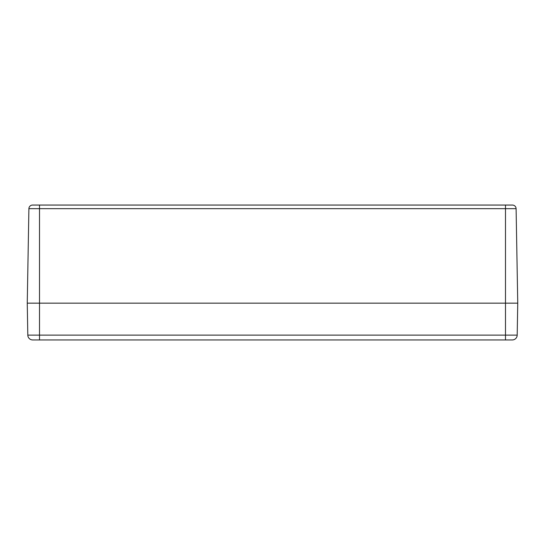 <?xml version="1.0" encoding="UTF-8"?>
<svg xmlns="http://www.w3.org/2000/svg" width="545" height="545" viewBox="0 0 545 545"><rect width="100%" height="100%" fill="white"/><g stroke="black" fill="none" stroke-linecap="round" stroke-linejoin="round"><path stroke-width="0.82" d="M28.899 208.674L39.513 208.674L39.513 205.056L32.577 205.056A3.679 3.679 0 0 0 28.899 208.674L27.25 303.156L27.809 335.127A4.905 4.905 0 0 0 32.714 339.944A4.905 4.905 0 0 1 27.809 335.127A4.905 4.905 0 0 0 32.714 339.944L512.286 339.944A4.905 4.905 0 0 0 517.191 335.127L517.75 303.156L27.25 303.156L517.75 303.156L516.101 208.674A3.679 3.679 0 0 0 512.423 205.056A3.679 3.679 0 0 1 516.101 208.674A3.679 3.679 0 0 0 512.423 205.056L32.891 205.056M505.488 205.056L505.488 208.674L516.101 208.674M39.513 339.944L39.513 208.674L505.488 208.674L505.488 339.944M517.191 335.127L27.809 335.127"/></g></svg>
